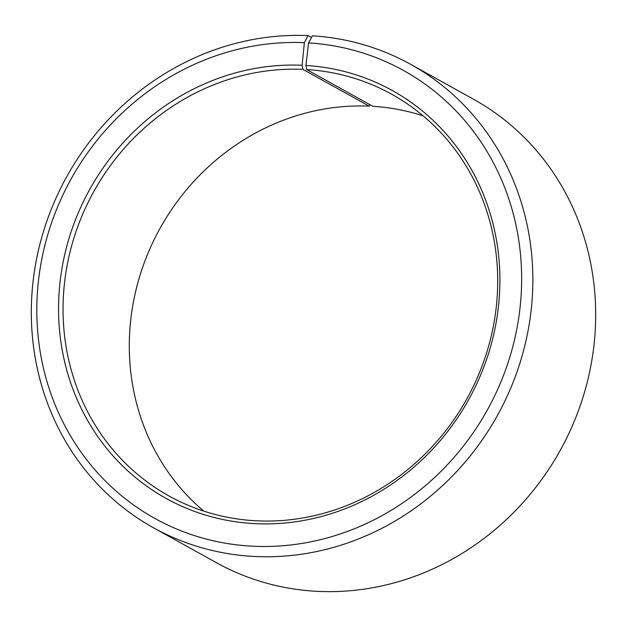 <?xml version="1.0" encoding="UTF-8"?>
<svg xmlns="http://www.w3.org/2000/svg" width="627" height="627" viewBox="0 0 627 627"><rect width="100%" height="100%" fill="white"/><g stroke="black" fill="none" stroke-linecap="round" stroke-linejoin="round"><path stroke-width="0.94" d="M423.178 115.877A229.67 213.392 -61 0 0 372.932 106.331L306.674 69.566A229.67 213.392 -61 0 1 391.828 94.301A229.67 213.392 -61 0 1 486.599 352.938A229.67 213.392 -61 0 1 257.838 520.865A229.67 213.392 -61 0 1 168.922 495.933A229.67 213.392 -61 0 1 74.151 237.288A229.67 213.392 -61 0 1 302.904 69.37L369.162 106.135A229.67 213.392 -61 0 0 147.337 254.821A229.67 213.392 -61 0 0 203.822 511.123M311.517 37.495L308.084 35.59L304.361 42.683L302.112 65.255A233.205 216.676 -61 0 0 59.737 284.956A233.205 216.676 -61 0 0 256.349 523.702A233.205 216.676 -61 0 0 498.512 306A233.205 216.676 -61 0 0 305.937 65.459L306.674 69.566M304.361 42.683A256.169 238.017 -61 0 0 38.122 284.023A256.169 238.017 -61 0 0 254.1 546.274A256.169 238.017 -61 0 0 520.112 307.136A256.169 238.017 -61 0 0 308.57 42.902L305.937 65.459M308.084 35.59A265.002 246.223 -61 0 0 44.133 229.341A265.002 246.223 -61 0 0 153.49 527.777A265.002 246.223 -61 0 0 256.09 556.541A265.002 246.223 -61 0 0 520.034 362.79A265.002 246.223 -61 0 0 410.685 64.354A265.002 246.223 -61 0 0 312.434 35.817L308.57 42.902M153.49 527.777L216.315 562.646A265.002 246.223 -61 0 0 318.916 591.41A265.002 246.223 -61 0 0 582.867 397.659A265.002 246.223 -61 0 0 473.51 99.223L410.685 64.354M369.162 106.135L369.93 104.67M302.112 65.255L302.904 69.37"/></g></svg>
